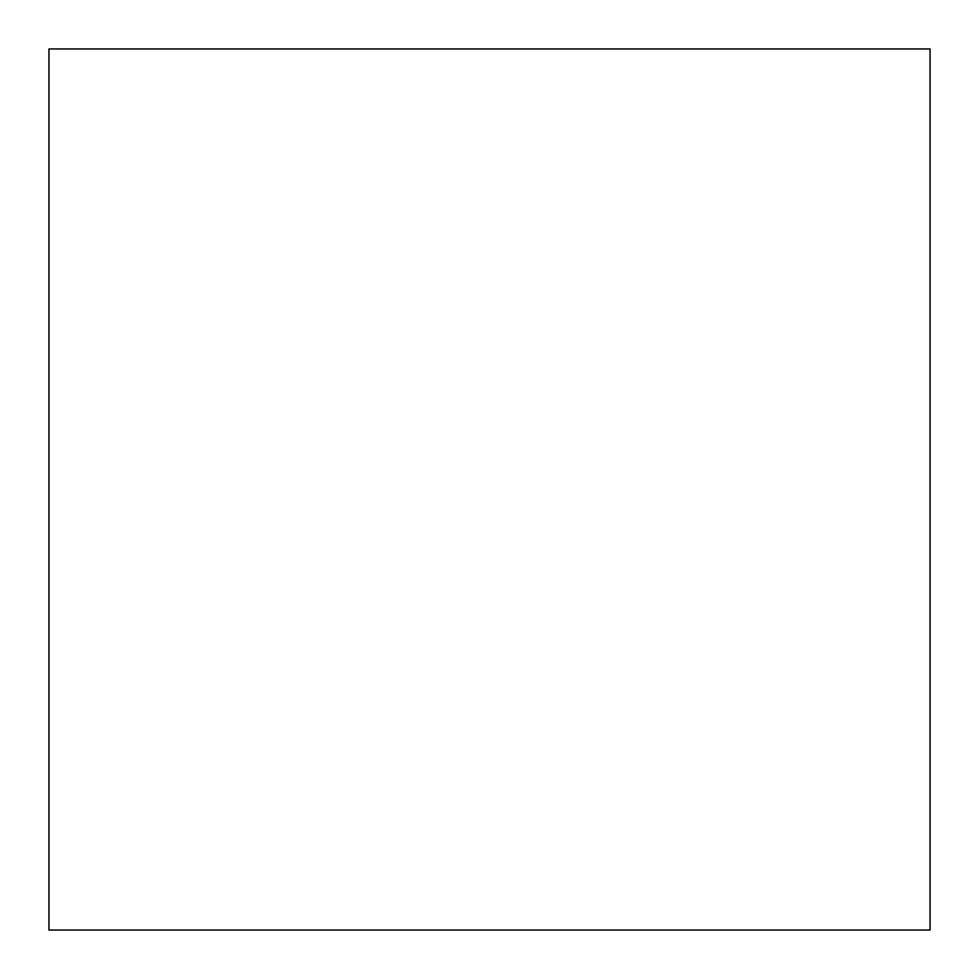 <?xml version="1.0" encoding="UTF-8"?>
<svg xmlns="http://www.w3.org/2000/svg" width="979" height="979" viewBox="0 0 979 979"><rect width="100%" height="100%" fill="white"/><g stroke="black" fill="none" stroke-linecap="round" stroke-linejoin="round"><path stroke-width="1.47" d="M48.95 48.95L930.05 48.95L930.05 930.05L48.95 930.05L48.95 48.95"/></g></svg>

